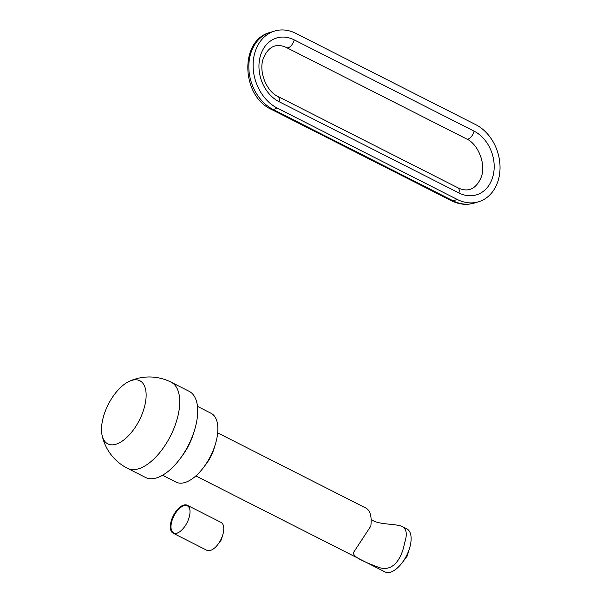 <?xml version="1.0" encoding="UTF-8"?>
<svg xmlns="http://www.w3.org/2000/svg" width="602" height="602" viewBox="0 0 602 602"><rect width="100%" height="100%" fill="white"/><g stroke="black" fill="none" stroke-linecap="round" stroke-linejoin="round"><path stroke-width="0.9" d="M217.683 432.876L366.204 508.231C370.32 510.774 371.87 516.719 370.84 526.08L353.592 552.388C352.012 556.91 365.64 562.449 378.921 567.445C394.129 572.683 402.271 556.383 404.506 543.162C407.388 534.742 406.719 529.241 402.482 526.645C395.363 523.288 379.599 525.253 371.434 519.714M195.838 475.926L384.987 571.9A24.14 11.882 -63.1 0 0 402.181 562.719A24.14 11.882 -63.1 0 0 409.578 548.136A24.14 11.882 -63.1 0 0 410.158 546.029A24.14 11.882 -63.1 0 0 406.832 528.849L402.49 526.645M162.532 475.264L176.055 482.127A38.618 19.008 -63.1 0 0 203.559 467.445L206.554 463.465A24.14 11.882 -63.1 0 0 213.951 448.881L215.396 444.11A38.618 19.008 -63.1 0 0 216.321 440.732A38.618 19.008 -63.1 0 0 211.009 413.243L197.486 406.38M203.559 467.445A38.618 19.008 -63.1 0 0 215.396 444.11M102.039 435.065A48.28 48.28 0 0 0 127.458 468.296L145.451 477.424A48.28 23.756 -63.1 0 0 179.832 459.07L181.827 456.421A38.618 19.008 -63.1 0 0 193.663 433.086L194.627 429.903A48.28 23.756 -63.1 0 0 195.785 425.682A48.28 23.756 -63.1 0 0 189.141 391.323L171.149 382.195A48.28 48.28 0 0 0 129.317 381.299A35.398 17.42 116.9 0 1 146.038 397.787A35.398 17.42 116.9 0 1 125.216 438.82A35.398 17.42 116.9 0 1 102.039 435.065A35.398 17.42 116.9 0 1 102.001 434.892A35.398 17.42 116.9 0 1 129.317 381.299M179.832 459.07A48.28 23.756 -63.1 0 0 194.627 429.903M127.458 468.296A48.28 23.756 -63.1 0 0 177.801 416.554A48.28 23.756 -63.1 0 0 171.149 382.195M274.512 31.071L270.238 32.373A41.515 32.674 73 0 0 248.867 68.485A41.515 32.674 73 0 0 273.157 109.511L453.05 200.79A41.515 32.674 73 0 0 474.353 203.077L478.628 201.775A41.515 32.674 73 0 0 499.999 165.663A41.515 32.674 73 0 0 475.708 124.637L295.815 33.358A41.515 32.674 73 0 0 274.512 31.071A41.515 32.674 73 0 0 253.141 67.183A41.515 32.674 73 0 0 277.432 108.202L457.324 199.48A41.515 32.674 73 0 0 478.628 201.775M474.105 131.161A34.276 26.977 -107 0 1 493.128 175.558A34.276 26.977 -107 0 1 458.927 192.956L279.035 101.678A34.276 26.977 -107 0 1 260.011 57.28A34.276 26.977 -107 0 1 294.212 39.883L474.105 131.161A7.239 3.567 -63.1 0 1 466.558 138.927L286.665 47.648A7.239 3.567 -63.1 0 0 294.212 39.883M189.923 509.909A15.163 7.465 -63.1 0 0 181.337 506.989A15.163 7.465 -63.1 0 0 171.593 522.13A15.163 7.465 -63.1 0 0 176.205 533.289A15.163 7.465 -63.1 0 0 178.425 532.574M170.93 522.024A15.652 7.706 -63.1 0 0 173.083 533.161A15.652 7.706 -63.1 0 0 178.207 532.687A15.652 7.706 -63.1 0 0 189.404 516.388A15.652 7.706 -63.1 0 0 189.893 509.661A15.652 7.706 -63.1 0 0 187.245 505.251A15.652 7.706 -63.1 0 0 170.93 522.024M173.083 533.161L206.825 550.281A15.652 7.706 -63.1 0 0 217.969 544.336A15.652 7.706 -63.1 0 0 222.77 534.877A15.652 7.706 -63.1 0 0 223.146 533.507A15.652 7.706 -63.1 0 0 220.987 522.37L187.245 505.251M270.238 32.373C239.205 40.161 241.131 95.996 271.487 109.436A7.239 3.567 -63.1 0 0 273.157 109.511L277.432 108.202M271.487 109.436L451.38 200.714A7.239 3.567 116.9 0 0 453.05 200.79L457.324 199.48M279.035 101.678A7.239 3.567 -63.1 0 0 278.034 96.523L457.934 187.801A7.239 3.567 116.9 0 1 458.927 192.956M402.181 562.719L407.17 556.09L409.578 548.136M286.665 47.648C279.245 44.081 269.583 43.464 263.3 58.447C258.408 71.442 266.43 91.429 278.034 96.523M474.353 203.077C466.655 205.305 458.995 204.514 451.38 200.714M457.934 187.801C465.354 191.361 475.008 191.985 481.291 177.003C486.183 164.007 478.161 144.021 466.558 138.927M217.969 544.336L221.205 540.032L222.77 534.877"/></g></svg>
